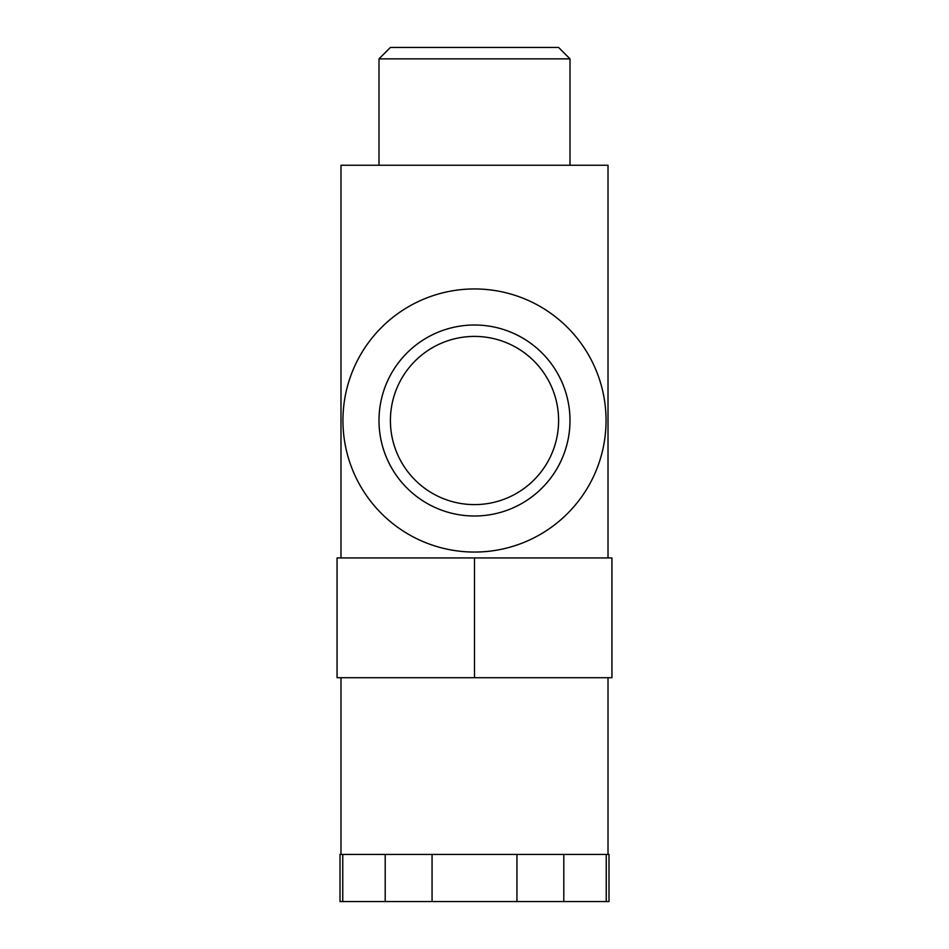 <?xml version="1.0" encoding="UTF-8"?>
<svg xmlns="http://www.w3.org/2000/svg" width="949" height="949" viewBox="0 0 949 949"><rect width="100%" height="100%" fill="white"/><g stroke="black" fill="none" stroke-linecap="round" stroke-linejoin="round"><path stroke-width="1.42" d="M390.407 420.502A84.093 84.093 0 0 1 516.553 347.678A84.093 84.093 0 0 1 516.553 493.338A84.093 84.093 0 0 1 390.407 420.502M378.995 420.502A95.505 95.505 0 0 0 522.247 503.207A95.505 95.505 0 0 0 522.247 337.797A95.505 95.505 0 0 0 378.995 420.502M342.945 420.502A131.555 131.555 0 0 1 540.278 306.574A131.555 131.555 0 0 1 540.278 534.429A131.555 131.555 0 0 1 342.945 420.502M340.988 557.941L340.988 165.256L608.012 165.256L608.012 557.941M385.199 901.55L385.199 854.432L340.003 854.432L340.003 901.55L608.997 901.55L608.997 854.432L606.245 854.432L606.245 901.55M337.061 557.941L611.939 557.941L611.939 677.716L337.061 677.716L337.061 557.941M340.988 854.432L340.988 677.716M432.056 901.55L432.056 854.432L516.944 854.432L516.944 901.55M563.801 901.55L563.801 854.432L606.245 854.432M378.995 58.862L390.407 47.45L558.593 47.45L570.005 58.862L378.995 58.862L378.995 165.256M385.199 854.432L432.056 854.432M516.944 854.432L563.801 854.432M342.755 854.432L342.755 901.55M474.5 557.941L474.5 677.716M608.012 677.716L608.012 854.432M570.005 58.862L570.005 165.256"/></g></svg>
